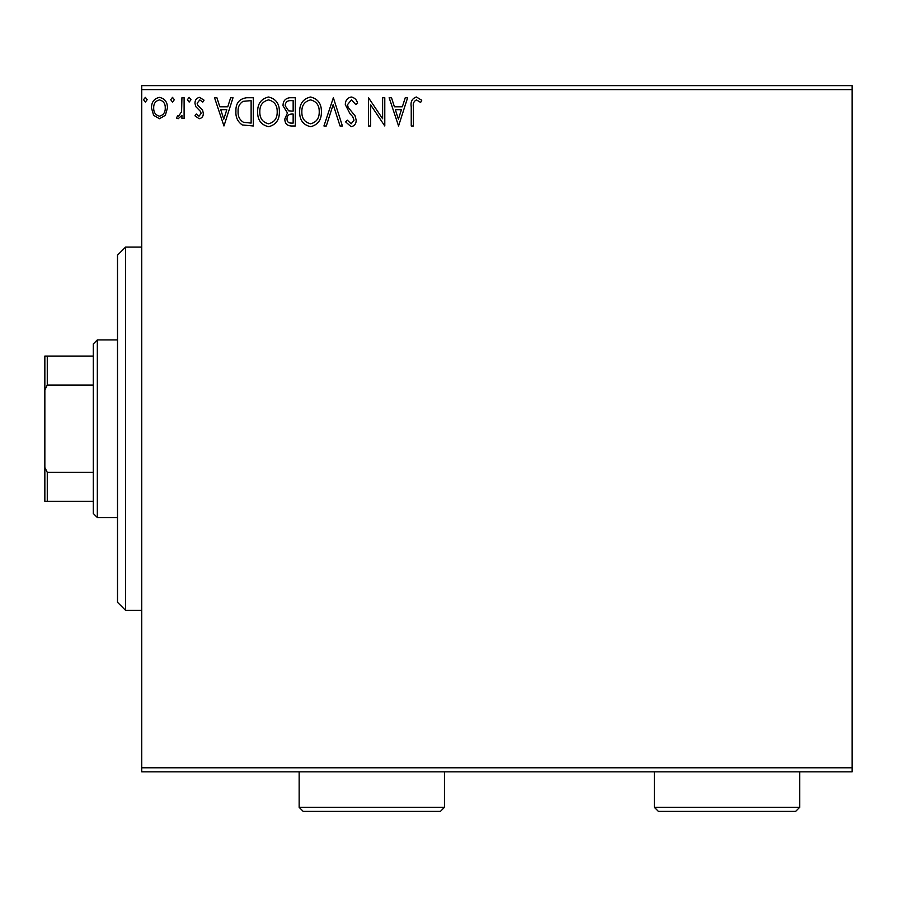 <?xml version="1.0" encoding="UTF-8"?>
<svg xmlns="http://www.w3.org/2000/svg" width="897" height="897" viewBox="0 0 897 897"><rect width="100%" height="100%" fill="white"/><g stroke="black" fill="none" stroke-linecap="round" stroke-linejoin="round"><path stroke-width="1.35" d="M165.34 115.321L159.475 118.74L153.622 115.332L151.503 107.999C151.447 102.135 154.105 98.592 159.475 97.369C164.846 98.592 167.504 102.135 167.447 107.999L165.34 115.321M184.109 97.728L184.109 118.382L181.934 118.382L181.934 115.332L178.155 118.74L176.507 118.034L177.539 115.836L178.514 116.206L181.598 111.755L181.934 97.728L184.109 97.728M199.168 118.74L194.974 115.803L196.252 114.031L199.033 116.206L201.13 113.426L200.614 111.553L195.692 106.519L194.974 103.334C194.952 100.016 196.488 98.02 199.56 97.369L204.034 100.161L202.789 102.079L199.807 99.903L197.149 103.222L197.665 105.196L202.61 110.14L203.305 113.325C203.361 116.352 201.982 118.157 199.168 118.74M246.731 97.728L253.302 97.728L253.302 125.984L242.291 124.963C237.716 121.779 235.586 117.294 235.911 111.497C235.586 103.346 239.196 98.76 246.731 97.728M295.315 97.728L295.315 125.984L291.323 125.984C287.018 125.771 284.854 123.438 284.82 118.987L287.466 112.966L283.004 105.745C283.037 101.081 285.257 98.412 289.675 97.728L295.315 97.728M333.359 97.728L342.407 125.984L340.041 125.984L333.179 104.545L326.306 125.984L323.94 125.984L333.359 97.728M382.627 97.728L384.791 97.728L384.791 125.984L370.663 104.915L370.663 125.984L368.499 125.984L368.499 97.728L382.627 118.752L382.627 97.728M413.416 107.192L413.416 125.984L411.241 125.984L411.241 106.9C410.366 101.776 412.093 98.468 416.41 96.999L421.747 100.262L420.637 102.437L416.432 99.903C413.764 101.294 412.755 103.727 413.416 107.192M141.726 89.655L141.726 85.619L852.15 85.619L852.15 89.655L141.726 89.655L141.726 767.787L852.15 767.787L852.15 771.824L141.726 771.824L141.726 767.787M852.15 89.655L852.15 767.787M398.56 125.984L389.141 97.728L391.507 97.728L394.411 106.788L402.349 106.788L405.253 97.728L407.619 97.728L398.56 125.984M351.276 96.999C354.562 97.672 356.681 99.724 357.623 103.177L355.862 104.613L351.433 99.903L347.487 104.691L348.193 107.461L355.066 115.814L356.176 120.12C356.221 123.775 354.528 125.972 351.131 126.712L345.67 121.925L347.374 120.187L351.153 123.808L354.001 120.232L352.689 116.588L350.009 113.773L345.311 104.646C345.356 100.419 347.341 97.863 351.276 96.999M310.676 126.712C303.197 124.963 299.52 120.019 299.665 111.867C299.531 103.794 303.141 98.838 310.497 96.999C317.874 98.782 321.507 103.682 321.406 111.733C321.563 119.794 317.987 124.784 310.665 126.712M279.382 111.733C279.539 119.794 275.962 124.784 268.651 126.712C261.173 124.963 257.506 120.019 257.641 111.867C257.506 103.794 261.117 98.838 268.483 96.999C275.85 98.782 279.483 103.682 279.382 111.733M223.958 125.984L214.54 97.728L216.906 97.728L219.81 106.788L227.748 106.788L230.652 97.728L233.018 97.728L223.958 125.984M190.994 99.724L189.177 102.079L187.372 99.724L189.177 97.369L190.994 99.724M174.332 99.724L172.516 102.079L170.71 99.724L172.516 97.369L174.332 99.724M147.164 99.724L145.348 102.079L143.542 99.724L145.348 97.369L147.164 99.724M395.342 109.681L398.391 119.166L401.419 109.681L395.342 109.681M301.841 111.878C301.728 118.337 304.644 122.317 310.575 123.808C316.473 122.25 319.366 118.225 319.231 111.744C319.332 105.319 316.45 101.372 310.575 99.903C304.61 101.361 301.706 105.353 301.841 111.878M290.897 123.091L293.151 123.091L293.151 114.031L292.041 114.031C288.778 114.009 287.096 115.646 286.984 118.931C286.995 121.588 288.296 122.967 290.897 123.091M292.052 111.127L293.151 111.127L293.151 100.621L290.662 100.621C287.208 100.576 285.381 102.28 285.179 105.745L288.587 110.802L292.052 111.127M259.816 111.878C259.715 118.337 262.619 122.317 268.551 123.808C274.46 122.25 277.341 118.225 277.207 111.744C277.308 105.319 274.426 101.372 268.551 99.903C262.586 101.361 259.682 105.353 259.816 111.878M251.126 123.091L251.126 100.621L242.975 101.35C239.443 103.693 237.806 107.079 238.086 111.508C237.806 116.262 239.589 119.862 243.446 122.295L251.126 123.091M220.74 109.681L223.779 119.166L226.818 109.681L220.74 109.681M153.679 107.976C153.589 112.36 155.517 115.108 159.475 116.206C163.433 115.108 165.362 112.36 165.272 107.976C165.373 103.615 163.433 100.913 159.475 99.903C155.506 100.913 153.578 103.604 153.679 107.976M125.58 610.364L117.507 602.291L117.507 255.152L125.58 247.079L125.58 610.364L141.726 610.364M97.325 517.524L93.288 513.488L93.288 343.955L97.325 339.918L97.325 517.524L117.507 517.524M97.325 339.918L117.507 339.918M93.288 501.378L44.85 501.378L44.85 356.064L47.272 356.064L47.272 385.06L44.85 389.971M44.85 467.472L47.272 472.383L47.272 501.378M93.288 472.383L47.272 472.383M93.288 385.06L47.272 385.06M93.288 356.064L47.272 356.064M444.464 807.345L440.427 811.381L303.186 811.381L299.15 807.345L444.464 807.345L444.464 771.824M299.15 807.345L299.15 771.824M799.676 807.345L795.639 811.381L658.398 811.381L654.362 807.345L799.676 807.345L799.676 771.824M654.362 807.345L654.362 771.824M125.58 247.079L141.726 247.079"/></g></svg>
